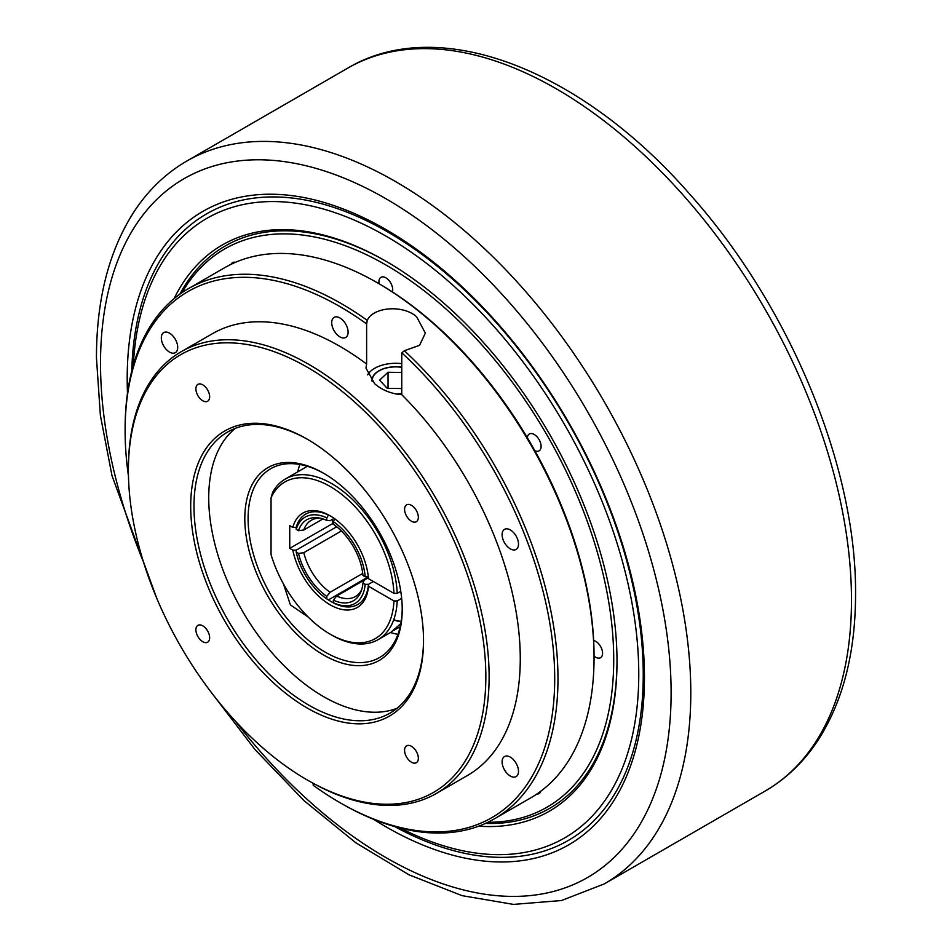 <?xml version="1.0" encoding="UTF-8"?>
<svg xmlns="http://www.w3.org/2000/svg" width="952" height="952" viewBox="0 0 952 952"><rect width="100%" height="100%" fill="white"/><g stroke="black" fill="none" stroke-linecap="round" stroke-linejoin="round"><path stroke-width="1.43" d="M283.47 583.945L290.396 604.913L308.222 617.063M401.756 367.222A23.657 13.649 0 0 0 372.006 380.419A23.657 13.649 0 0 0 372.053 381.24M366.615 364.057L365.973 368.067L374.672 383.763C382.276 390.213 391.296 393.842 401.756 394.675L401.756 352.787L404.362 350.764L419.558 345.326L425.342 333.129L416.643 316.79C402.494 304.176 372.732 307.306 367.282 320.372L366.615 323.918L366.615 364.057A255.065 147.262 -120 0 0 339.912 346.338A255.065 147.262 -120 0 0 212.379 333.712L181.225 351.693A255.065 147.262 -120 0 0 128.401 468.467A255.065 147.262 -120 0 0 128.401 469.407M401.756 363.652A29.679 17.136 0 0 0 367.603 374.838M235.477 262.312A9.734 5.629 -120 0 0 232.55 262.621A9.734 5.629 -120 0 0 231.062 264.323M392.402 291.907A9.734 5.629 -120 0 0 385.822 277.805A9.734 5.629 -120 0 0 380.955 277.318A9.734 5.629 -120 0 0 379.134 283.791M534.834 450.689A9.734 5.629 -120 0 0 539.094 450.855A9.734 5.629 -120 0 0 540.581 443.049A9.734 5.629 -120 0 0 534.227 434.469A9.734 5.629 -120 0 0 529.348 433.981A9.734 5.629 -120 0 0 527.36 437.753M594.048 656.047A9.734 5.629 -120 0 0 595.69 657.225A9.734 5.629 -120 0 0 600.557 657.701A9.734 5.629 -120 0 0 602.057 649.895A9.734 5.629 -120 0 0 595.69 641.315A9.734 5.629 -120 0 0 593.655 640.494M169.515 333.164A11.591 6.7 -120 0 0 163.72 332.593A11.591 6.7 -120 0 0 161.935 341.875A11.591 6.7 -120 0 0 169.515 352.097A11.591 6.7 -120 0 0 175.311 352.668A11.591 6.7 -120 0 0 177.084 343.375A11.591 6.7 -120 0 0 169.515 333.164M510.308 757.114A11.591 6.7 -120 0 0 504.512 756.543A11.591 6.7 -120 0 0 502.727 765.836A11.591 6.7 -120 0 0 510.308 776.047A11.591 6.7 -120 0 0 516.103 776.618A11.591 6.7 -120 0 0 517.876 767.336A11.591 6.7 -120 0 0 510.308 757.114M510.308 529.919A11.591 6.7 -120 0 0 504.512 529.348A11.591 6.7 -120 0 0 502.727 538.63A11.591 6.7 -120 0 0 510.308 548.852A11.591 6.7 -120 0 0 516.103 549.423A11.591 6.7 -120 0 0 517.876 540.129A11.591 6.7 -120 0 0 510.308 529.919M339.912 317.944A11.591 6.7 -120 0 0 334.116 317.373A11.591 6.7 -120 0 0 332.331 326.655A11.591 6.7 -120 0 0 339.912 336.877A11.591 6.7 -120 0 0 345.707 337.448A11.591 6.7 -120 0 0 347.48 328.154A11.591 6.7 -120 0 0 339.912 317.944M202.776 384.858A9.734 5.629 -120 0 0 197.897 384.37A9.734 5.629 -120 0 0 196.41 392.176A9.734 5.629 -120 0 0 202.776 400.756A9.734 5.629 -120 0 0 207.643 401.244A9.734 5.629 -120 0 0 209.131 393.438A9.734 5.629 -120 0 0 202.776 384.858M202.776 625.833A9.734 5.629 -120 0 0 197.897 625.345A9.734 5.629 -120 0 0 196.41 633.151A9.734 5.629 -120 0 0 202.776 641.731A9.734 5.629 -120 0 0 207.643 642.219A9.734 5.629 -120 0 0 209.131 634.413A9.734 5.629 -120 0 0 202.776 625.833M411.466 746.32A9.734 5.629 -120 0 0 406.599 745.832A9.734 5.629 -120 0 0 405.1 753.639A9.734 5.629 -120 0 0 411.466 762.219A9.734 5.629 -120 0 0 416.333 762.707A9.734 5.629 -120 0 0 417.821 754.9A9.734 5.629 -120 0 0 411.466 746.32M411.466 505.345A9.734 5.629 -120 0 0 406.599 504.857A9.734 5.629 -120 0 0 405.1 512.664A9.734 5.629 -120 0 0 411.466 521.244A9.734 5.629 -120 0 0 416.333 521.732A9.734 5.629 -120 0 0 417.821 513.925A9.734 5.629 -120 0 0 411.466 505.345M362.748 573.413L330.07 592.275L326.798 596.357L326.798 598.927L328.428 599.879L367.781 577.162A52.17 30.119 -120 0 0 368.376 577.555A52.17 30.119 60 0 1 367.781 577.162L367.781 576.769M336.722 526.753L296.155 550.173L296.215 552.101L298.523 553.433L303.795 552.684A44.054 25.442 -120 0 0 330.07 592.275M303.795 552.684L341.399 530.978M322.942 518.911L303.795 529.966L298.523 530.716L296.215 529.383L296.155 527.456L292.823 527.42A54.49 31.464 60 0 1 330.07 515.794L330.07 515.794A54.49 31.464 60 0 1 368.46 578.661L393.938 593.37A90.428 52.217 -120 0 0 341.006 493.838A90.428 52.217 -120 0 0 271.046 497.813L271.046 554.611A90.428 52.217 -120 0 0 330.07 634.127A90.428 52.217 -120 0 0 393.938 600.938L397.21 600.938A92.749 53.55 60 0 1 378.087 639.661A92.749 53.55 60 0 1 331.712 635.067L330.07 634.127L331.712 635.067M320.312 518.197A44.054 25.442 -120 0 0 311.328 520.232A44.054 25.442 -120 0 0 303.795 529.966M330.903 516.282A52.17 30.119 -120 0 0 305.628 514.151A52.17 30.119 -120 0 1 328.428 515.02L326.798 517.864L326.798 520.423L330.07 520.72L334.128 518.388M333.355 602.711L333.355 600.153A46.731 26.977 -120 0 0 360.939 591.727A46.731 26.977 -120 0 0 362.95 583.052L365.175 584.338A49.849 28.786 -120 0 1 333.355 602.711L334.997 603.663A52.17 30.119 -120 0 0 357.797 604.52A52.17 30.119 -120 0 0 368.46 584.338L373.374 581.505L368.46 584.338L368.46 586.242L393.938 600.938M324.334 473.68A108.98 62.927 -120 0 0 270.665 468.741A108.98 62.927 -120 0 0 253.958 556.075A108.98 62.927 -120 0 0 325.156 652.108A108.98 62.927 -120 0 0 379.646 657.511A108.98 62.927 -120 0 0 402.208 608.554M299.892 464.469A108.98 62.927 -120 0 0 297.714 471.871M323.513 473.192A111.301 64.26 -120 0 0 244.807 518.638A111.301 64.26 -120 0 0 323.513 654.952A111.301 64.26 -120 0 0 402.22 609.506A111.301 64.26 -120 0 0 323.513 473.192L323.513 473.192M307.936 439.598A162.316 93.712 -120 0 0 227.599 432.018A162.316 93.712 -120 0 0 202.716 562.085A162.316 93.712 -120 0 0 308.757 705.123A162.316 93.712 -120 0 0 389.915 713.167A162.316 93.712 -120 0 0 423.533 639.803M235.311 428.34A162.316 93.712 -120 0 0 219.579 560.3A162.316 93.712 -120 0 0 323.513 696.602A162.316 93.712 -120 0 0 396.96 708.324M307.115 439.11A164.636 95.057 -120 0 0 190.697 506.321A164.636 95.057 -120 0 0 307.115 707.967A164.636 95.057 -120 0 0 423.533 640.744A164.636 95.057 -120 0 0 307.115 439.11L307.115 439.11M308.757 780.854L307.115 779.902A252.744 145.93 -120 0 0 485.841 676.717A252.744 145.93 -120 0 0 307.115 367.163A252.744 145.93 -120 0 0 128.401 470.359A252.744 145.93 -120 0 0 307.115 779.902L308.757 780.854A255.065 147.262 -120 0 0 436.29 793.492A255.065 147.262 -120 0 0 475.393 589.098A255.065 147.262 -120 0 0 308.757 364.33A255.065 147.262 -120 0 0 181.225 351.693M436.29 793.492L467.444 775.499A255.065 147.262 -120 0 0 401.756 394.675M313.208 783.365L313.208 785.293A303.759 175.382 -120 0 0 339.912 802.631L341.542 803.571A306.08 176.715 -120 0 0 341.554 803.571A306.08 176.715 -120 0 0 494.588 818.732L530.657 797.907A306.08 176.715 -120 0 0 594.048 657.784A306.08 176.715 -120 0 0 377.623 282.923L377.623 282.923A306.08 176.715 -120 0 0 224.577 267.762L188.508 288.587A306.08 176.715 -120 0 0 125.117 428.697L125.117 430.601A303.759 175.382 -120 0 0 128.46 476.155M367.282 320.372A306.08 176.715 -120 0 0 341.554 303.748A306.08 176.715 -120 0 0 188.508 288.587M494.588 818.732A306.08 176.715 -120 0 0 404.362 350.764M594.048 657.784L594.048 655.892A303.759 175.382 -120 0 0 379.265 283.863L377.623 282.923L379.265 283.863M487.781 822.326A322.312 186.092 -120 0 0 607.626 595.678A322.312 186.092 -120 0 0 385.822 264.93A322.312 186.092 -120 0 0 181.987 292.68M485.425 823.421A324.632 187.425 -120 0 0 549.78 808.296A324.632 187.425 -120 0 0 617.003 660.628A324.632 187.425 -120 0 1 549.78 808.296A324.632 187.425 -120 0 1 485.425 823.421M366.615 323.918A303.759 175.382 -120 0 0 339.912 306.58A303.759 175.382 -120 0 0 125.117 430.601M365.175 584.338L368.46 584.338A52.17 30.119 -120 0 1 357.797 604.52A52.17 30.119 -120 0 1 331.712 601.938A52.17 30.119 -120 0 1 328.428 599.879M333.355 600.153L336.627 596.059A44.054 25.442 -120 0 0 355.382 596.547A44.054 25.442 -120 0 0 361.641 589.788M368.388 577.721L364.33 580.065L362.95 583.052M368.46 576.769L365.175 576.757A49.849 28.786 -120 0 0 333.355 521.648L334.997 518.804M365.175 576.757L362.95 575.484A46.731 26.977 -120 0 0 333.355 524.207L333.355 521.648M296.215 552.101A49.849 28.786 -120 0 0 326.798 598.927M298.523 553.433A46.731 26.977 -120 0 0 326.798 596.357M386.643 261.621A324.632 187.425 -120 0 0 225.148 246.009A324.632 187.425 -120 0 0 179.869 294.168A324.632 187.425 -120 0 1 225.148 246.009A324.632 187.425 -120 0 1 386.643 261.621M536.88 794.016A9.734 5.629 -120 0 0 539.094 793.575A9.734 5.629 -120 0 0 540.831 791.195M339.912 802.631A303.759 175.382 -120 0 0 552.422 713.381A303.759 175.382 -120 0 0 401.756 352.787M390.463 632.521A108.98 62.927 -120 0 0 397.96 634.329M368.46 586.242A54.49 31.464 60 0 1 333.402 606.531A54.49 31.464 60 0 1 292.823 550.137L289.741 548.352L332.367 523.743L334.164 524.778L332.367 523.743L332.367 519.399L332.367 523.743L333.355 523.172M305.628 514.151A52.17 30.119 -120 0 0 296.155 527.456A52.17 30.119 -120 0 1 305.628 514.151L305.628 514.151M326.798 517.864A49.849 28.786 -120 0 0 296.215 529.383M326.798 520.423A46.731 26.977 -120 0 0 318.277 517.828A46.731 26.977 -120 0 0 298.523 530.716M336.627 596.059L364.33 580.065M396.472 394.068A23.657 13.649 0 0 0 401.756 393.616M292.823 550.137L296.155 550.173L335.509 527.456L335.449 525.528M335.497 525.778A54.49 31.464 -120 0 0 335.818 527.265M393.033 630.724L400.173 626.785M271.046 497.813L272.688 492.243A92.749 53.55 60 0 1 285.338 479.011A92.749 53.55 60 0 1 331.712 483.604A92.749 53.55 60 0 1 397.21 593.37L393.938 593.37M400.768 591.323L397.21 593.37M400.84 623.596L390.879 632.283L378.087 639.661M397.21 600.938L401.661 598.38M289.741 548.352L289.741 525.635L292.823 527.42M401.173 621.573A12.757 7.366 180 0 1 393.747 619.74M393.771 619.669A13.911 8.032 0 0 0 401.22 621.299M401.756 367.353A23.431 13.53 0 0 0 379.086 370.852A23.431 13.53 0 0 0 372.303 381.502M401.756 372.494L388.047 372.256L379.598 380.145L387.202 388.309L401.756 388.559M395.842 393.95A23.431 13.53 0 0 0 401.756 393.485M388.047 388.321L388.047 372.256M478.666 826.181A326.952 188.77 -120 0 0 617.003 661.581A326.952 188.77 -120 0 0 385.822 261.145A326.952 188.77 -120 0 0 174.097 298.642M400.506 828.157A357.714 206.525 -120 0 0 638.768 674.135A357.714 206.525 -120 0 0 393.164 240.392A357.714 206.525 -120 0 0 133.304 365.342M394.842 826.645A361.736 208.845 -120 0 0 643.243 674.825A361.736 208.845 -120 0 0 391.153 233.966A361.736 208.845 -120 0 0 131.781 371.006M373.505 819.279A365.747 211.165 -120 0 0 644.444 677.419A365.747 211.165 -120 0 0 385.822 229.468A365.747 211.165 -120 0 0 127.199 378.789A365.747 211.165 -120 0 0 127.485 393.176M765.027 791.112A417.381 240.975 -120 0 0 851.481 600.046A417.381 240.975 -120 0 0 669.292 179.999A417.381 240.975 -120 0 0 347.647 68.187C438.824 13.78 580.649 69.401 689.165 193.518C789.208 304.759 856.669 466.563 855.551 594.369C855.491 652.929 842.925 701.648 817.863 740.513C803.702 762.016 786.09 778.879 765.027 791.112L604.353 883.884A417.381 240.975 -120 0 0 690.795 692.818A417.381 240.975 -120 0 0 508.606 272.772A417.381 240.975 -120 0 0 186.973 160.959C165.791 173.252 148.107 190.245 133.911 211.915C108.992 250.733 96.509 299.333 96.449 357.702L100.365 415.262L111.967 475.56L156.735 598.237M235.287 721.033A403.469 232.942 -120 0 0 524.469 896.058A403.469 232.942 -120 0 0 671.112 692.818A403.469 232.942 -120 0 0 385.822 198.67A403.469 232.942 -120 0 0 100.519 363.39A403.469 232.942 -120 0 0 143.466 561.989M128.401 470.359L128.401 468.467M307.389 466.278L285.338 479.011M604.353 883.884L561.43 900.532L513.402 904.4L462.089 895.653L409.074 874.852L355.87 842.829L304.009 800.644L255.065 749.629L210.535 691.414M347.647 68.187L186.973 160.959"/></g></svg>
